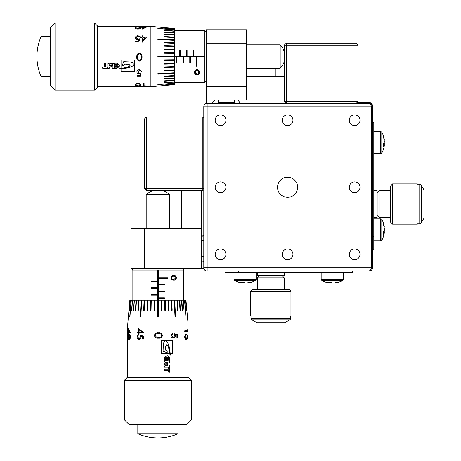 <?xml version="1.0" encoding="UTF-8"?>
<svg xmlns="http://www.w3.org/2000/svg" width="461" height="461" viewBox="0 0 461 461"><rect width="100%" height="100%" fill="white"/><g stroke="black" fill="none" stroke-linecap="round" stroke-linejoin="round"><path stroke-width="0.69" d="M186.757 424.541L129.109 424.541L124.412 419.85L191.453 419.85L186.757 424.541M124.412 380.296L127.098 377.617L188.768 377.617L191.453 380.296L124.412 380.296L124.412 419.85M133.465 268.682L132.123 270.025L132.123 300.192M182.4 268.682L183.743 270.025L132.123 270.025M157.599 269.956L157.599 281.083L151.444 281.083L151.444 281.752L157.599 281.752L157.599 287.785L151.444 287.785L151.444 288.459L157.599 288.459L157.599 294.493L151.444 294.493L151.444 295.161L157.599 295.161L157.599 300.192L129.846 300.192L127.766 323.985L127.766 377.617M185.979 300.192L188.1 323.985L127.766 323.985M185.939 300.192L185.455 300.192L186.319 310.247L185.581 300.192M185.455 300.192L184.538 300.192L185.939 317.012L184.746 300.192M184.538 300.192L183.201 300.192L183.997 310.247L183.484 300.192M183.201 300.192L181.461 300.192L182.204 310.247L182.568 310.247L181.824 300.192M181.461 300.192L179.358 300.192L180.032 310.247L180.464 310.247L179.784 300.192M179.358 300.192L176.915 300.192L177.514 310.247L178.004 310.247L177.399 300.192M176.915 300.192L174.166 300.192L175.036 317.012L175.578 317.012L174.707 300.192M174.166 300.192L171.169 300.192L171.59 310.247L172.178 310.247L171.757 300.192M171.169 300.192L167.96 300.192L168.282 310.247L168.905 310.247L168.582 300.192M167.96 300.192L164.594 300.192L164.813 310.247L165.459 310.247L165.24 300.192M164.594 300.192L161.12 300.192L161.229 310.247L161.897 310.247L161.782 300.192L161.886 310.247L161.229 310.247M161.12 300.192L158.267 300.192L158.267 298.515L164.421 298.515L164.421 297.841L158.267 297.841L158.267 291.807L164.421 291.807L164.421 291.139L158.267 291.139L158.267 285.105L164.421 285.105L164.421 284.437L158.267 284.437L158.267 278.404L167.562 278.404L167.562 277.729L158.267 277.729L158.267 269.956M158.267 310.247L158.267 300.192L157.599 300.192L157.599 317.012L158.267 317.012L158.267 310.247M154.637 310.247L153.98 310.247L154.089 300.192L153.968 310.247L154.637 310.247L154.746 300.192M151.052 310.247L150.419 310.247L150.638 300.192L150.407 310.247L151.052 310.247L151.271 300.192M147.284 300.192L146.961 310.247L147.583 310.247L147.906 300.192M144.109 300.192L143.688 310.247L144.276 310.247L144.696 300.192M141.152 300.192L140.288 317.012L140.83 317.012L141.7 300.192M138.467 300.192L137.862 310.247L138.352 310.247L138.951 300.192M136.081 300.192L135.401 310.247L135.828 310.247L136.508 300.192M134.042 300.192L133.298 310.247L133.655 310.247L134.399 300.192M132.382 300.192L131.581 310.247L132.664 300.192M131.12 300.192L129.72 317.012L131.327 300.192M130.284 300.192L129.42 310.247L130.411 300.192M129.887 300.192L129.005 310.247L129.927 300.192M191.453 380.296L191.453 419.85M137.822 424.541L137.822 433.755A50.278 50.278 0 0 0 178.044 433.755L137.822 433.755M178.044 424.541L178.044 433.755M162.825 190.641A16.757 16.757 0 0 1 169.665 194.703L146.2 194.703L146.2 228.46M153.04 190.641A16.757 16.757 0 0 0 146.2 194.703M169.665 194.703L169.665 228.46M183.743 270.025L183.743 300.192M172.65 340.414L172.65 353.818L170.265 353.818L170.351 355.051L169.994 355.051L169.855 353.818L161.287 353.818L161.287 340.414L172.65 340.414L172.645 353.818M168.599 357.719L168.599 360.122L169.608 360.542L169.608 357.719L167.107 355.466L164.531 357.719L164.531 360.514L167.695 360.514L167.695 357.817L166.611 358.237L166.611 359.355L165.626 359.355L165.626 357.719L167.124 356.854L168.599 357.719M169.608 372.263L168.351 371.843L168.351 370.506L164.525 370.506L164.531 369.572L164.94 369.157L168.374 369.157L168.374 367.423L169.608 367.423L169.608 372.263M164.94 365.734L164.531 367.054L169.608 367.054L169.608 365.544L166.185 363.977L169.608 362.409L169.608 360.894L164.531 360.894L164.94 362.213L167.522 362.213L164.531 363.585L164.531 364.369L167.522 365.734L164.94 365.734L167.476 365.734M176.909 337.7L176.909 335.078L175.289 334.663L175.411 335.568C175.313 337.1 174.61 337.913 173.301 337.994C171.832 337.878 171.031 336.979 170.904 335.308L172.829 332.957L172.829 333.649L171.613 335.349L173.324 337.302L174.765 335.447L174.431 333.747L177.52 334.536L177.52 337.7L176.909 337.7L177.473 337.7L177.473 334.536L174.396 333.747M187.42 336.916C187.356 338.881 186.982 339.769 186.296 339.578C185.483 339.769 184.942 338.881 184.671 336.916C184.947 334.98 185.489 334.121 186.296 334.34C186.982 334.116 187.35 334.974 187.42 336.916L187.35 336.916C187.287 338.887 186.912 339.774 186.238 339.578M187.373 331.471L184.763 331.471L184.763 330.779L187.195 330.779L187.195 329.598L187.373 331.471M130.457 336.916C130.204 338.881 129.731 339.769 129.034 339.578C128.469 339.763 128.17 338.875 128.135 336.916C128.175 334.98 128.475 334.121 129.034 334.34C129.731 334.116 130.204 334.974 130.457 336.916M130.457 332.756L128.694 332.756L128.51 333.649L128.51 332.756L128.17 332.756L128.51 328.411L130.457 332.617L128.757 332.756M142.685 339.181L142.685 336.559L140.968 336.144L141.095 337.054C140.968 338.581 140.288 339.388 139.061 339.48C137.776 339.359 137.096 338.46 137.021 336.789L138.646 334.438L137.603 336.83L139.084 338.789L140.444 336.928L140.127 335.228L143.371 336.017L143.371 339.181L142.685 339.181M143.544 332.756L139.101 332.756L139.101 333.649L138.49 333.649L138.49 332.756L137.165 332.756L137.165 332.064L138.49 332.064L138.49 328.411L143.544 332.617L139.147 332.756M162.468 335.435C161.972 337.4 160.63 338.288 158.434 338.097L158.428 338.097C156.227 338.282 154.884 337.394 154.389 335.435C154.896 333.493 156.244 332.635 158.434 332.859C160.624 332.635 161.972 333.493 162.468 335.435L162.462 335.435C161.961 337.4 160.612 338.288 158.428 338.097C156.25 338.288 154.902 337.406 154.4 335.435C154.913 333.493 156.256 332.629 158.428 332.859C160.607 332.629 161.949 333.487 162.462 335.435M157.933 332.865L158.434 332.859M188.1 323.985L188.1 377.617M201.509 256.529L203.797 256.529M201.509 260.2L203.797 262.182M203.797 234.96L201.509 236.942M373.79 218.739L380.751 218.739L381.806 219.361L381.806 240.244A21.454 21.454 0 0 0 384.267 233.076A21.39 18.63 -0 0 0 384.301 232.828L384.301 232.465L383.489 232.43M384.301 232.465A21.39 10.505 -0 0 1 383.443 234.395A21.2 16.527 -134.6 0 0 383.5 233.007A21.2 16.527 -134.6 0 0 383.443 231.595A21.39 10.505 180 0 0 384.301 229.664L384.301 228.351A21.39 18.63 -0 0 0 383.443 224.928A21.2 9.318 -29.8 0 0 383.443 223.343A21.39 18.63 180 0 1 384.267 226.524A21.454 21.454 0 0 0 381.806 219.361M384.301 227.135L384.301 226.772A21.39 18.63 180 0 0 384.267 226.524M384.301 140.156L384.301 139.654A21.39 19.633 180 0 0 384.134 138.6A21.454 21.454 0 0 0 381.806 132.209L381.806 153.092A21.454 21.454 0 0 0 384.134 146.702A21.39 19.633 -0 0 0 384.301 145.653L384.301 145.152L383.5 145.123M384.301 145.152A21.39 8.5 0 0 1 383.443 146.713A21.2 17.414 -128.5 0 0 383.443 143.757A21.39 8.5 180 0 0 384.301 142.195L384.301 140.933A21.39 19.633 -0 0 0 383.443 137.32A21.2 7.537 -28.5 0 0 383.5 136.658A21.2 7.537 -28.5 0 0 383.443 136.047A21.39 19.633 180 0 1 384.134 138.6M384.18 145.146A21.39 19.633 180 0 0 384.301 144.374L384.301 143.106A21.39 8.5 0 0 0 384.134 142.651M384.301 144.374L383.477 144.31M372.453 236.505L373.79 236.505L373.79 249.914L372.453 249.914M372.453 122.54L373.79 122.54L373.79 135.949L372.453 135.949M373.79 236.505L373.79 135.949M384.088 232.453A21.39 18.63 180 0 0 384.301 231.249L384.301 229.941A21.39 10.505 -0 0 0 384.267 229.803M384.301 231.249L383.679 231.203M203.929 268.682L188.1 268.682L188.1 228.46L201.509 228.46L201.509 190.641M144.524 228.46L144.524 268.682L131.12 268.682L131.12 228.46L188.1 228.46M144.524 268.682L188.1 268.682M203.797 240.607L201.509 240.607M178.044 228.46L178.044 190.641M181.398 190.641L181.398 228.46M201.509 228.46L201.509 268.682M164.635 191.315L164.635 190.641M169.85 353.818L168.64 347.68L167.752 345.635L166.755 344.759L165.735 346.332L165.453 349.916L167.205 351.334L167.205 352.844L163.067 351.167L163.35 344.379L163.845 342.419L164.675 341.1L165.453 340.76L167.412 342.212L168.57 344.609L170.259 353.818M169.994 355.051L170.316 354.417M170.259 354.417L170.218 353.31M170.167 353.31L170.178 352.942M170.132 352.942L170.069 352.002M170.023 352.002L169.953 350.948M169.907 350.948L169.66 349.035M169.613 349.035L169.164 346.626M169.118 346.626L168.57 344.609M168.524 344.609L167.412 342.212M167.378 342.212L166.461 341.198M166.427 341.198L165.424 340.76M167.17 352.844L167.205 351.334M167.164 351.334L165.453 349.916M165.424 349.916L165.528 347.946M165.493 347.946L165.735 346.332M165.701 346.332L166.225 345.076M166.196 345.076L166.755 344.759M176.402 277.885C176.125 279.591 175.249 280.363 173.774 280.196C172.23 280.363 171.256 279.591 170.858 277.885C171.267 276.197 172.241 275.447 173.774 275.643C175.243 275.447 176.119 276.197 176.402 277.885L174.454 280.15M157.599 281.752L157.599 281.083M157.599 288.459L157.599 287.785M157.599 295.161L157.599 294.493M158.267 297.841L158.267 298.515M158.267 291.139L158.267 291.807M158.267 284.437L158.267 285.105M158.267 277.729L158.267 278.404M167.539 277.729L167.539 278.404M151.462 281.752L151.462 281.083M164.404 284.437L164.404 285.105M164.404 291.139L164.404 291.807M164.404 297.841L164.404 298.515M151.462 288.459L151.462 287.785M151.462 295.161L151.462 294.493M157.599 317.012L157.599 310.247M165.222 300.192L165.441 310.247L164.813 310.247M168.559 300.192L168.882 310.247L168.282 310.247M171.723 300.192L172.149 310.247L171.59 310.247M174.673 300.192L175.537 317.012L175.036 317.012M177.358 300.192L177.958 310.247L177.514 310.247M179.732 300.192L180.412 310.247L180.032 310.247M181.767 300.192L182.51 310.247L182.204 310.247M183.426 300.192L183.997 310.247M184.682 300.192L185.939 317.012M185.518 300.192L186.319 310.247M129.547 310.247L130.348 300.192M129.927 317.012L131.183 300.192M131.869 310.247L132.44 300.192M133.655 310.247L133.356 310.247L134.099 300.192M135.828 310.247L135.453 310.247L136.133 300.192M138.352 310.247L137.908 310.247L138.507 300.192M140.83 317.012L140.328 317.012L141.193 300.192M144.276 310.247L143.717 310.247L144.143 300.192M147.583 310.247L146.984 310.247L147.307 300.192M158.434 333.551L158.434 333.551C156.723 333.338 155.639 333.971 155.178 335.458L156.498 337.112L158.434 337.406C160.134 337.579 161.223 336.928 161.684 335.458C161.229 333.971 160.146 333.338 158.434 333.551L157.933 333.557M157.933 337.389L158.434 337.406M139.101 333.649L138.536 333.649L138.49 332.756M137.211 332.756L137.211 332.064M138.49 332.064L138.536 328.445M141.827 332.064L139.147 329.771L139.101 332.064L141.827 332.064L139.101 329.771M143.371 339.181L142.72 339.181L142.72 336.559L140.968 336.144M139.107 339.48C137.822 339.354 137.142 338.46 137.073 336.789L138.093 334.651M139.084 338.789L140.484 336.928L140.161 335.228M128.694 333.649L128.51 332.756M128.233 332.756L128.233 332.064M128.51 332.064L128.573 328.607M129.697 332.064L128.757 329.771L128.694 332.064L129.697 332.064L128.694 329.771M129.097 339.578C128.538 339.774 128.239 338.887 128.204 336.916L128.504 334.68M129.034 338.887L130.198 336.939L129.034 335.032L128.267 336.939L128.538 338.593L129.034 338.887L130.14 336.939L129.034 335.032M187.131 329.598L187.31 331.471L184.763 331.471M187.131 330.779L184.763 330.779M186.302 335.032L186.238 335.032C185.622 334.819 185.195 335.452 184.965 336.939L185.518 338.593L186.238 338.887L187.241 336.939C187.154 335.452 186.843 334.819 186.302 335.032C185.679 334.819 185.253 335.452 185.028 336.939L185.581 338.593L186.302 338.887M175.289 334.663L175.376 335.568L174.212 337.78M172.8 332.963L172.8 333.649L171.584 335.349L173.324 337.302M173.78 276.243L173.739 276.243C172.552 276.058 171.774 276.612 171.411 277.902L172.379 279.343L173.739 279.596L175.918 277.902C175.647 276.617 174.932 276.064 173.78 276.243C172.581 276.058 171.809 276.612 171.446 277.902L172.414 279.343L173.78 279.596M167.476 362.213L164.94 362.213M169.608 362.409L169.556 360.894L164.531 360.894M166.185 363.977L169.556 362.409M169.608 365.544L166.144 363.977M164.531 367.054L169.556 367.054L169.556 365.544M168.374 367.423L169.556 367.423L169.556 372.263L168.743 372.263M168.328 369.157L164.94 369.157M168.305 370.506L164.525 370.506M165.626 357.719L167.124 356.854M165.626 359.355L165.591 357.719M164.531 360.514L167.648 360.514L167.648 357.817L167.009 357.817M169.608 357.719L167.867 355.604M168.991 360.542L169.556 360.542L169.556 357.719M369.1 103.495L368.034 103.495L369.1 103.495A3.354 3.354 0 0 1 372.453 106.848L372.453 105.782A3.354 3.354 0 0 0 369.1 102.428L357.033 102.428M206.2 103.103A3.354 3.354 0 0 0 205.37 104.002M218.353 102.428L234.269 102.428M392.565 183.939L392.565 224.161L390.553 222.15L390.553 185.95L392.565 183.939L417.366 183.939M417.366 224.161L392.565 224.161M377.144 192.652L379.155 190.641L390.553 190.641M377.144 215.448L379.155 217.459L390.553 217.459M373.79 217.459L377.144 217.459L377.144 190.641L373.79 190.641M203.797 188.63L202.846 188.63L202.846 190.641L146.535 190.641L144.524 188.63L144.524 118.915L146.535 118.915L146.535 116.904L202.846 116.904L202.846 118.915L146.535 118.915L146.535 188.63L202.846 188.63L202.846 118.915L203.797 118.915M146.535 190.641L146.535 188.63L144.524 188.63M203.797 189.696L202.846 190.641M202.846 116.904L203.797 117.849M144.524 118.915L146.535 116.904M379.155 190.641L379.155 217.459M417.366 184.221L419.752 184.221L421.198 185.068L424.068 190.145L421.198 185.068L421.198 223.032L419.752 223.879L417.366 223.879M424.068 217.955L421.198 223.032L424.068 217.955L424.068 190.145M420.593 223.648L421.198 223.032M420.582 184.446L419.752 184.221L419.752 223.879M369.1 271.085L368.034 271.085A3.354 3.354 0 0 0 371.387 267.737L371.387 106.848A3.354 3.354 0 0 0 368.034 103.495A3.354 3.354 0 0 1 371.387 106.848L207.145 106.848L207.145 271.085L369.1 271.085A3.354 3.354 0 0 0 372.453 267.737L372.453 240.919L372.453 267.737M371.779 153.709L371.779 160.543M371.779 209.144L371.779 230.195A0.668 0.668 0 0 1 371.387 230.805M371.779 204.719A0.668 0.668 0 0 0 371.387 204.108M50.335 85.394L50.335 27.741L55.032 23.05L55.032 90.085L50.335 85.394M94.58 23.05L97.265 25.73L97.265 87.406L94.58 90.085L94.58 23.05L55.032 23.05M206.2 32.097L204.857 30.76L174.69 30.76M206.2 81.038L204.857 82.375L204.857 30.76M204.926 56.23L193.799 56.23L193.799 50.082L193.124 50.082L193.124 56.23L187.091 56.23L187.091 50.082L186.423 50.082L186.423 56.23L180.389 56.23L180.389 50.082L179.721 50.082L179.721 56.23L174.69 56.23L174.69 28.484L150.891 26.404L97.265 26.404M174.69 84.617L150.891 86.737L150.891 26.404M174.69 84.576L174.69 84.092L164.635 84.957L174.69 84.219M174.69 84.092L174.69 83.17L157.864 84.57L174.69 83.378M174.69 83.17L174.69 81.833L164.635 82.634L174.69 82.121M174.69 81.833L174.69 80.099L164.635 80.842L164.635 81.199L174.69 80.462M174.69 80.099L174.69 77.995L164.635 78.67L164.635 79.096L174.69 78.422M174.69 77.995L174.69 75.546L164.635 76.151L164.635 76.641L174.69 76.036M174.69 75.546L174.69 72.803L157.864 73.668L157.864 74.209L174.69 73.345M174.69 72.803L174.69 69.801L164.635 70.228L164.635 70.815L174.69 70.389M174.69 69.801L174.69 66.597L164.635 66.92L164.635 67.542L174.69 67.22M174.69 66.597L174.69 63.226L164.635 63.445L164.635 64.096L174.69 63.877M174.69 63.226L174.69 59.757L164.635 59.867L164.635 60.529L174.69 60.42L164.635 60.524L164.635 59.867M174.69 59.757L174.69 56.905L176.367 56.905L176.367 63.059L177.036 63.059L177.036 56.905L183.069 56.905L183.069 63.059L183.743 63.059L183.743 56.905L189.776 56.905L189.776 63.059L190.445 63.059L190.445 56.905L196.478 56.905L196.478 66.194L197.147 66.194L197.147 56.905L204.926 56.905M164.635 56.905L174.69 56.905L174.69 56.23L157.864 56.23L157.864 56.905L164.635 56.905M164.635 53.269L164.635 52.612L174.69 52.727L164.635 52.606L164.635 53.269L174.69 53.384M164.635 49.69L164.635 49.056L174.69 49.275L164.635 49.039L164.635 49.69L174.69 49.909M174.69 45.921L164.635 45.593L164.635 46.221L174.69 46.544M174.69 42.746L164.635 42.32L164.635 42.908L174.69 43.334M174.69 39.79L157.864 38.926L157.864 39.467L174.69 40.332M174.69 37.099L164.635 36.5L164.635 36.989L174.69 37.589M174.69 34.719L164.635 34.039L164.635 34.466L174.69 35.145M174.69 32.679L164.635 31.936L164.635 32.293L174.69 33.036M174.69 31.014L164.635 30.219L174.69 31.302M174.69 29.758L157.864 28.357L174.69 29.965M174.69 28.922L164.635 28.058L174.69 29.049M174.69 28.519L164.635 27.643L174.69 28.565M94.58 90.085L55.032 90.085M50.335 36.459L41.127 36.459A50.278 50.278 0 0 0 41.127 76.682L41.127 36.459M50.335 76.682L41.127 76.682M284.241 61.457A16.757 16.757 0 0 1 280.179 68.297L280.179 44.838L246.422 44.838M284.241 51.678A16.757 16.757 0 0 0 280.179 44.838M280.179 68.297L246.422 68.297M204.857 82.375L174.69 82.375M134.468 71.288L121.064 71.288L121.064 68.902L119.831 68.983L119.831 68.631L121.064 68.493L121.064 59.918L134.468 59.918L134.468 71.288L121.064 71.282M117.163 67.237L114.754 67.237L114.34 68.245L117.163 68.245L119.411 65.744L117.163 63.169L114.368 63.169L114.368 66.332L117.065 66.332L116.645 65.249L115.527 65.249L115.527 64.263L117.163 64.263L118.028 65.762L117.163 67.237M102.619 68.245L103.039 66.983L104.376 66.983L104.376 63.157L105.31 63.169L105.725 63.572L105.725 67.006L107.459 67.006L107.459 68.245L102.619 68.245M109.142 63.578L107.822 63.169L107.822 68.245L109.338 68.245L110.905 64.817L112.472 68.245L113.988 68.245L113.988 63.169L112.668 63.578L112.668 66.154L111.297 63.169L110.513 63.169L109.142 66.154L109.142 63.578L109.142 66.113M137.182 75.546L139.804 75.546L140.219 73.927L139.308 74.048C137.781 73.95 136.969 73.247 136.882 71.933C137.003 70.464 137.897 69.669 139.574 69.536L141.925 71.467L141.233 71.467L139.533 70.251L137.574 71.962L139.435 73.397L141.135 73.069L140.346 76.151L137.182 76.151L137.182 75.546L137.182 76.111L140.346 76.111L141.135 73.034M137.966 86.057C136.001 85.988 135.113 85.619 135.304 84.933C135.113 84.121 136.001 83.579 137.966 83.303C139.902 83.579 140.761 84.121 140.542 84.933C140.761 85.613 139.902 85.988 137.966 86.057L137.966 85.988C135.995 85.925 135.108 85.55 135.304 84.87M143.406 86.011L143.406 83.395L144.097 83.395L144.097 85.832L145.284 85.832L143.406 86.011M137.966 29.089C136.001 28.841 135.113 28.369 135.304 27.672C135.119 27.107 136.007 26.807 137.966 26.773C139.902 26.807 140.761 27.107 140.542 27.672C140.761 28.369 139.902 28.841 137.966 29.089M142.121 29.089L142.121 27.332L141.233 27.147L142.121 27.147L142.121 26.801L142.812 26.801L142.812 27.147L146.471 27.147L142.265 29.089L142.121 27.395M135.701 41.323L138.323 41.323L138.738 39.606L137.827 39.732C136.3 39.606 135.488 38.926 135.401 37.698C135.522 36.413 136.416 35.733 138.093 35.658L140.444 37.278L138.052 36.235L136.093 37.721L137.954 39.081L139.654 38.759L138.859 42.009L135.701 42.009L135.701 41.323M142.121 42.182L142.121 37.739L141.233 37.739L141.233 37.128L142.121 37.128L142.121 35.802L142.812 35.802L142.812 37.128L146.471 37.128L142.265 42.182L142.121 37.779M139.447 61.106L139.447 61.094C137.476 60.593 136.589 59.25 136.784 57.066C136.6 54.865 137.487 53.516 139.447 53.027C141.383 53.534 142.247 54.876 142.023 57.066C142.247 59.262 141.389 60.604 139.447 61.106C137.482 60.61 136.594 59.262 136.784 57.066L136.796 56.57M142.011 56.57L142.023 57.066C142.253 59.244 141.394 60.587 139.447 61.094M150.891 86.737L97.265 86.737M218.353 100.141L218.353 103.495M214.682 100.141L211.997 103.495M240.625 103.495L237.939 100.141M256.143 272.428L256.143 279.389L255.521 280.444L234.637 280.444A21.454 21.454 0 0 0 241.806 282.904A21.39 18.63 90 0 0 242.048 282.939L242.417 282.939L242.451 282.126M242.417 282.939A21.39 10.505 90 0 1 240.486 282.08A21.2 16.527 -44.6 0 0 241.875 282.138A21.2 16.527 -44.6 0 0 243.287 282.08A21.39 10.505 -90 0 0 245.217 282.939L246.531 282.939A21.39 18.63 90 0 0 249.954 282.08A21.2 9.318 60.2 0 0 251.533 282.08A21.39 18.63 -90 0 1 248.358 282.904A21.454 21.454 0 0 0 255.521 280.444M247.747 282.939L248.11 282.939A21.39 18.63 -90 0 0 248.358 282.904M334.726 282.939L335.228 282.939A21.39 19.633 -90 0 0 336.276 282.766A21.454 21.454 0 0 0 342.673 280.444L321.79 280.444A21.454 21.454 0 0 0 328.18 282.766A21.39 19.633 90 0 0 329.229 282.939L329.73 282.939L329.759 282.132M329.73 282.939A21.39 8.5 90 0 1 328.169 282.08A21.2 17.414 -38.5 0 0 331.119 282.08A21.39 8.5 -90 0 0 332.686 282.939L333.948 282.939A21.39 19.633 90 0 0 337.556 282.08A21.2 7.537 61.5 0 0 338.224 282.138A21.2 7.537 61.5 0 0 338.835 282.08A21.39 19.633 -90 0 1 336.276 282.766M329.736 282.818A21.39 19.633 -90 0 0 330.508 282.939L331.776 282.939A21.39 8.5 90 0 0 332.231 282.766M330.508 282.939L330.572 282.115M238.377 271.085L238.377 272.428L224.968 272.428L224.968 271.085M352.342 271.085L352.342 272.428L338.933 272.428L338.933 271.085M238.377 272.428L338.933 272.428M242.423 282.726A21.39 18.63 -90 0 0 243.633 282.939L244.941 282.939A21.39 10.505 90 0 0 245.079 282.904M243.633 282.939L243.673 282.316M203.797 106.848L207.145 106.848L207.145 103.495A3.354 3.354 0 0 0 203.797 106.848L203.797 267.737L368.034 267.737L368.034 103.495L206.2 103.495L206.2 86.737L246.422 86.737L246.422 100.141L284.241 100.141M246.422 43.161L206.2 43.161L206.2 29.752L246.422 29.752L246.422 86.737M206.2 43.161L206.2 86.737M234.269 103.495L234.269 100.141M246.422 76.682L284.241 76.682M284.241 80.03L246.422 80.03M246.422 100.141L206.2 100.141M283.567 63.272L284.241 63.272M121.064 68.487L127.201 67.277L129.247 66.39L130.117 65.387L128.55 64.367L124.966 64.091L123.548 65.837L122.038 65.842L123.715 61.705L130.503 61.987L132.463 62.483L133.782 63.313L134.122 64.091L132.67 66.05L130.273 67.202L121.064 68.896M119.831 68.631L120.465 68.954M120.465 68.896L121.571 68.85M121.571 68.804L121.94 68.816M121.94 68.764L122.88 68.706M122.88 68.654L123.934 68.591M123.934 68.545L125.847 68.297M125.847 68.251L128.25 67.802M128.25 67.755L130.273 67.202M130.273 67.162L132.67 66.05M132.67 66.009L133.684 65.093M133.684 65.064L134.122 64.056M122.038 65.802L123.548 65.837M123.548 65.802L124.966 64.091M124.966 64.062L126.936 64.16M126.936 64.131L128.55 64.367M128.55 64.338L129.806 64.863M129.806 64.828L130.117 65.387M196.997 75.039C195.285 74.757 194.519 73.881 194.68 72.412C194.519 70.861 195.291 69.893 196.997 69.496C198.685 69.899 199.429 70.873 199.238 72.412C199.429 73.881 198.685 74.757 196.997 75.039L194.732 73.092M193.124 56.23L193.799 56.23M186.423 56.23L187.091 56.23M179.721 56.23L180.389 56.23M177.036 56.905L176.367 56.905M183.743 56.905L183.069 56.905M190.445 56.905L189.776 56.905M197.147 56.905L196.478 56.905M197.147 66.171L196.478 66.171M193.124 50.093L193.799 50.093M190.445 63.042L189.776 63.042M183.743 63.042L183.069 63.042M177.036 63.042L176.367 63.042M186.423 50.093L187.091 50.093M179.721 50.093L180.389 50.093M157.864 56.23L164.635 56.23M174.69 63.86L164.635 64.079L164.635 63.445M174.69 67.197L164.635 67.519L164.635 66.92M174.69 70.36L164.635 70.781L164.635 70.228M174.69 73.311L157.864 74.175L157.864 73.668M174.69 75.99L164.635 76.595L164.635 76.151M174.69 78.37L164.635 79.05L164.635 78.67M174.69 80.404L164.635 81.148L164.635 80.842M174.69 82.064L164.635 82.634M174.69 83.32L157.864 84.57M174.69 84.15L164.635 84.957M164.635 28.184L174.69 28.985M157.864 28.565L174.69 29.821M164.635 30.507L174.69 31.077M164.635 32.293L164.635 31.988L174.69 32.731M164.635 34.466L164.635 34.091L174.69 34.765M164.635 36.989L164.635 36.54L174.69 37.145M157.864 39.467L157.864 38.966L174.69 39.83M164.635 42.908L164.635 42.354L174.69 42.775M164.635 46.221L164.635 45.622L174.69 45.944M136.784 57.066C136.589 54.882 137.476 53.539 139.447 53.032C141.389 53.545 142.247 54.894 142.023 57.066M141.331 57.072L141.331 57.072C141.544 55.36 140.91 54.277 139.424 53.816L137.77 55.136L137.476 57.072C137.303 58.772 137.948 59.855 139.424 60.322C140.91 59.867 141.544 58.783 141.331 57.072L141.32 56.57M141.233 37.739L141.233 37.174L142.121 37.128M142.121 35.849L142.812 35.849M142.812 37.128L146.431 37.174M142.812 40.464L145.111 37.779L142.812 37.739L142.812 40.464L145.111 37.739M135.701 42.009L135.701 41.352L138.323 41.352L138.738 39.606M135.401 37.739C135.522 36.454 136.421 35.779 138.093 35.704L140.23 36.73M136.093 37.721L137.954 39.122L139.654 38.799M141.233 27.332L142.121 27.147M142.121 26.871L142.812 26.871M142.812 27.147L146.27 27.211M142.812 28.328L145.111 27.395L142.812 27.332L142.812 28.328L145.111 27.332M135.304 27.735C135.108 27.176 135.995 26.876 137.966 26.836L140.196 27.141M135.995 27.672L137.943 28.836L139.85 27.672L137.943 26.905L136.289 27.176L135.995 27.672L137.943 28.772L139.85 27.672M145.284 85.763L143.406 85.948L143.406 83.395M144.097 85.763L144.097 83.395M139.85 84.933L139.85 84.87C140.063 84.254 139.429 83.833 137.943 83.602L136.289 84.156L135.995 84.87L137.943 85.879C139.429 85.792 140.063 85.475 139.85 84.933C140.063 84.317 139.424 83.89 137.943 83.66L136.289 84.219L135.995 84.933M140.219 73.927L139.308 74.008L137.101 72.844M141.919 71.432L141.233 71.432L139.533 70.216L137.574 71.962M198.633 72.412L198.633 72.371C198.824 71.184 198.27 70.412 196.974 70.049L195.539 71.011L195.285 72.371L196.974 74.555C198.265 74.279 198.818 73.57 198.633 72.412C198.824 71.219 198.27 70.441 196.974 70.084L195.539 71.052L195.285 72.412M112.668 66.113L112.668 63.578M112.472 68.245L113.988 68.193L113.988 63.169M110.905 64.817L112.472 68.193M109.338 68.245L110.905 64.782M107.822 63.169L107.822 68.193L109.338 68.193M107.459 67.006L107.459 68.193L102.619 68.193L102.619 67.381M105.725 66.96L105.725 63.572M104.376 66.937L104.376 63.157M117.163 64.263L118.028 65.762M115.527 64.263L117.163 64.229M114.368 63.169L114.368 66.286L117.065 66.286L117.065 65.646M117.163 68.245L119.272 66.505M114.34 67.629L114.34 68.193L117.163 68.193M371.779 230.195L371.779 225.769M371.779 214.037L371.779 220.877M371.779 159.137L371.779 155.121M371.387 234.217L372.453 234.217L372.453 240.919L371.387 240.919M371.387 140.363L372.453 140.363L372.453 234.217M372.453 140.363L372.453 133.661L371.387 133.661M372.453 106.848L372.453 133.661M297.645 187.293A10.056 10.056 0 0 0 287.589 177.237A10.056 10.056 0 0 0 277.534 187.293A10.056 10.056 0 0 0 287.589 197.348A10.056 10.056 0 0 0 297.645 187.293M225.919 187.293A5.365 5.365 0 0 0 220.554 181.928A5.365 5.365 0 0 0 215.189 187.293A5.365 5.365 0 0 0 220.554 192.652A5.365 5.365 0 0 0 225.919 187.293M292.954 254.328A5.365 5.365 0 0 0 287.589 248.963A5.365 5.365 0 0 0 282.23 254.328A5.365 5.365 0 0 0 287.589 259.693A5.365 5.365 0 0 0 292.954 254.328M292.954 120.252A5.365 5.365 0 0 0 287.589 114.893A5.365 5.365 0 0 0 282.23 120.252A5.365 5.365 0 0 0 287.589 125.617A5.365 5.365 0 0 0 292.954 120.252M359.989 187.293A5.365 5.365 0 0 0 354.624 181.928A5.365 5.365 0 0 0 349.265 187.293A5.365 5.365 0 0 0 354.624 192.652A5.365 5.365 0 0 0 359.989 187.293M225.919 254.328A5.365 5.365 0 0 0 220.554 248.963A5.365 5.365 0 0 0 215.189 254.328A5.365 5.365 0 0 0 220.554 259.693A5.365 5.365 0 0 0 225.919 254.328M225.919 120.252A5.365 5.365 0 0 0 220.554 114.893A5.365 5.365 0 0 0 215.189 120.252A5.365 5.365 0 0 0 220.554 125.617A5.365 5.365 0 0 0 225.919 120.252M359.989 254.328A5.365 5.365 0 0 0 354.624 248.963A5.365 5.365 0 0 0 349.265 254.328A5.365 5.365 0 0 0 354.624 259.693A5.365 5.365 0 0 0 359.989 254.328M359.989 120.252A5.365 5.365 0 0 0 354.624 114.893A5.365 5.365 0 0 0 349.265 120.252A5.365 5.365 0 0 0 354.624 125.617A5.365 5.365 0 0 0 359.989 120.252M290.943 291.196L250.721 291.196L252.732 289.185L288.932 289.185L290.943 291.196L290.943 316.004M250.721 316.004L250.721 291.196M282.23 275.782L284.241 277.793L284.241 289.185M259.434 275.782L257.422 277.793L257.422 289.185M257.422 272.428L257.422 275.782L284.241 275.782L284.241 272.428M284.241 101.483L286.246 103.495L286.246 101.483L284.241 101.483L284.241 45.172L286.246 43.161L355.967 43.161L355.967 45.172L357.978 45.172L357.978 101.483L355.967 101.483L355.967 45.172L286.246 45.172L286.246 101.483L355.967 101.483L355.967 103.495L357.978 101.483M284.241 45.172L286.246 45.172L286.246 43.161M355.967 43.161L357.978 45.172M284.241 277.793L257.422 277.793M290.661 316.004L290.661 318.384L289.808 319.836L284.737 322.706L289.808 319.836L251.85 319.836L251.003 318.384L251.003 316.004M256.921 322.706L251.85 319.836L256.921 322.706L284.737 322.706M251.228 319.225L251.85 319.836M290.436 319.219L290.661 318.384L251.003 318.384M203.797 267.737A3.354 3.354 0 0 0 207.145 271.085M380.751 218.739L380.751 240.861L381.806 240.244M373.79 131.592L380.751 131.592L380.751 153.715L381.806 153.092M165.309 190.641L165.309 191.62M256.143 279.389L234.021 279.389L234.637 280.444M343.289 272.428L343.289 279.389L321.167 279.389L321.79 280.444M284.241 63.941L283.256 63.941M372.453 135.672L371.387 135.672M372.453 138.352L371.387 138.352M372.453 236.228L371.387 236.228M372.453 238.907L371.387 238.907M368.034 271.085L368.034 267.737L371.387 267.737M373.79 153.715L380.751 153.715M380.751 131.592L381.806 132.209M373.79 240.861L380.751 240.861M178.044 198.962L169.665 198.962M371.111 143.717L371.779 144.385M321.167 272.428L321.167 279.389M343.289 279.389L342.673 280.444M234.021 272.428L234.021 279.389M275.92 76.682L275.92 68.297M371.111 170.53L371.779 169.861"/></g></svg>

